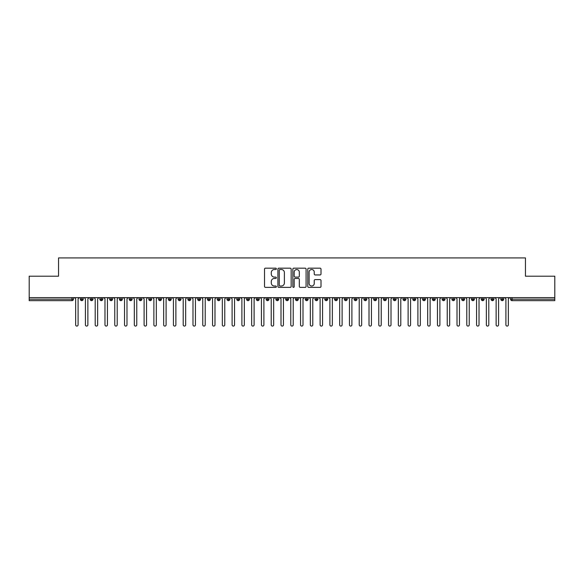 <?xml version="1.0" encoding="UTF-8"?>
<svg xmlns="http://www.w3.org/2000/svg" width="584" height="584" viewBox="0 0 584 584"><rect width="100%" height="100%" fill="white"/><g stroke="black" fill="none" stroke-linecap="round" stroke-linejoin="round"><path stroke-width="0.88" d="M276.356 268.844A0.672 0.672 0 0 0 275.684 268.173L265.486 268.173A0.956 0.956 0 0 0 264.523 269.136L264.523 286.408A0.956 0.956 0 0 0 265.486 287.372L275.684 287.372A0.672 0.672 0 0 0 276.356 286.7A0.672 0.672 0 0 0 275.684 286.029L274.363 286.029A3.073 3.073 0 0 1 271.29 282.955L271.29 281.517A3.073 3.073 0 0 1 274.363 278.444L275.684 278.444A0.672 0.672 0 0 0 276.356 277.772A0.672 0.672 0 0 0 275.684 277.101L274.363 277.101A3.073 3.073 0 0 1 271.29 274.027L271.29 272.589A3.073 3.073 0 0 1 274.363 269.516L275.684 269.516A0.672 0.672 0 0 0 276.356 268.844M320.054 274.94A0.956 0.956 0 0 0 321.01 273.984L321.01 269.136A0.956 0.956 0 0 0 320.054 268.173L308.724 268.173A0.956 0.956 0 0 0 307.768 269.136L307.768 286.408A0.956 0.956 0 0 0 308.724 287.372L320.054 287.372A0.956 0.956 0 0 0 321.01 286.408L321.01 280.554A0.956 0.956 0 0 0 320.054 279.597L315.207 279.597A0.956 0.956 0 0 0 314.243 280.554L314.243 283.459A2.57 2.57 0 0 1 311.673 286.029A2.57 2.57 0 0 1 309.111 283.459L309.111 272.086A2.57 2.57 0 0 1 311.673 269.516A2.57 2.57 0 0 1 314.243 272.086L314.243 273.984A0.956 0.956 0 0 0 315.207 274.94L320.054 274.94M29.2 297.621L554.8 297.621L554.8 276.21L525.461 276.21L525.461 257.924L58.539 257.924L58.539 276.21L29.2 276.21L29.2 299.19L71.956 299.19L71.956 297.621M291.161 269.136A0.956 0.956 0 0 0 290.197 268.173L278.875 268.173A0.956 0.956 0 0 0 277.911 269.136L277.911 286.408A0.956 0.956 0 0 0 278.875 287.372L290.197 287.372A0.956 0.956 0 0 0 291.161 286.408L291.161 269.136M293.803 268.173L305.125 268.173A0.956 0.956 0 0 1 306.089 269.136L306.089 286.408A0.956 0.956 0 0 1 305.125 287.372L300.278 287.372A0.956 0.956 0 0 1 299.322 286.408L299.322 279.407A0.956 0.956 0 0 0 298.358 278.444L295.146 278.444A0.956 0.956 0 0 0 294.183 279.407L294.183 286.7A0.672 0.672 0 0 1 293.511 287.372A0.672 0.672 0 0 1 292.839 286.7L292.839 269.136A0.956 0.956 0 0 1 293.803 268.173M73.423 299.19L71.956 299.19L71.956 300.651A1.467 1.467 0 0 0 73.423 299.19L73.423 297.621L73.423 299.19A1.467 1.467 0 0 1 71.956 300.651L29.2 300.651L29.2 299.19M554.8 297.621L554.8 300.651L512.044 300.651A1.467 1.467 0 0 1 510.577 299.19L510.577 297.621M81.782 297.621L81.782 300.651A1.467 1.467 0 0 1 80.315 299.19L80.315 297.621L80.315 299.19A1.467 1.467 0 0 0 81.782 300.651A1.467 1.467 0 0 0 83.205 299.19L83.205 297.621M91.564 297.621L91.564 300.651A1.467 1.467 0 0 1 90.097 299.19L90.097 297.621L90.097 299.19A1.467 1.467 0 0 0 91.564 300.651A1.467 1.467 0 0 0 92.98 299.19L92.98 297.621M101.339 297.621L101.339 300.651A1.467 1.467 0 0 1 99.871 299.19L99.871 297.621L99.871 299.19A1.467 1.467 0 0 0 101.339 300.651A1.467 1.467 0 0 0 102.762 299.19L102.762 297.621M111.121 297.621L111.121 300.651A1.467 1.467 0 0 1 109.653 299.19L109.653 297.621L109.653 299.19A1.467 1.467 0 0 0 111.121 300.651A1.467 1.467 0 0 0 112.537 299.19L112.537 297.621M120.895 297.621L120.895 300.651A1.467 1.467 0 0 1 119.435 299.19L119.435 297.621L119.435 299.19A1.467 1.467 0 0 0 120.895 300.651A1.467 1.467 0 0 0 122.319 299.19L122.319 297.621M130.677 297.621L130.677 300.651A1.467 1.467 0 0 1 129.21 299.19L129.21 297.621L129.21 299.19A1.467 1.467 0 0 0 130.677 300.651A1.467 1.467 0 0 0 132.093 299.19L132.093 297.621M140.459 297.621L140.459 300.651A1.467 1.467 0 0 1 138.992 299.19L138.992 297.621L138.992 299.19A1.467 1.467 0 0 0 140.459 300.651A1.467 1.467 0 0 0 141.875 299.19L141.875 297.621M150.234 297.621L150.234 300.651A1.467 1.467 0 0 1 148.767 299.19L148.767 297.621L148.767 299.19A1.467 1.467 0 0 0 150.234 300.651A1.467 1.467 0 0 0 151.65 299.19L151.65 297.621M160.016 297.621L160.016 300.651A1.467 1.467 0 0 1 158.549 299.19L158.549 297.621L158.549 299.19A1.467 1.467 0 0 0 160.016 300.651A1.467 1.467 0 0 0 161.432 299.19L161.432 297.621M169.791 297.621L169.791 300.651A1.467 1.467 0 0 1 168.323 299.19L168.323 297.621L168.323 299.19A1.467 1.467 0 0 0 169.791 300.651A1.467 1.467 0 0 0 171.207 299.19L171.207 297.621M179.573 297.621L179.573 300.651A1.467 1.467 0 0 1 178.105 299.19L178.105 297.621L178.105 299.19A1.467 1.467 0 0 0 179.573 300.651A1.467 1.467 0 0 0 180.989 299.19L180.989 297.621M189.347 297.621L189.347 300.651A1.467 1.467 0 0 1 187.88 299.19L187.88 297.621L187.88 299.19A1.467 1.467 0 0 0 189.347 300.651A1.467 1.467 0 0 0 190.764 299.19L190.764 297.621M199.129 297.621L199.129 300.651A1.467 1.467 0 0 1 197.662 299.19A1.467 1.467 0 0 0 199.129 300.651A1.467 1.467 0 0 1 197.662 299.19L197.662 297.621M200.546 297.621L200.546 299.19A1.467 1.467 0 0 1 199.129 300.651A1.467 1.467 0 0 0 200.546 299.19L197.662 299.19M208.904 300.651A1.467 1.467 0 0 1 207.437 299.19L207.437 297.621L207.437 299.19A1.467 1.467 0 0 0 208.904 300.651A1.467 1.467 0 0 0 210.328 299.19L210.328 297.621L210.328 299.19A1.467 1.467 0 0 1 208.904 300.651L208.904 299.19L210.328 299.19M218.686 297.621L218.686 300.651A1.467 1.467 0 0 1 217.219 299.19L217.219 297.621L217.219 299.19A1.467 1.467 0 0 0 218.686 300.651A1.467 1.467 0 0 0 220.102 299.19L220.102 297.621M228.461 297.621L228.461 300.651A1.467 1.467 0 0 1 226.993 299.19L226.993 297.621L226.993 299.19A1.467 1.467 0 0 0 228.461 300.651A1.467 1.467 0 0 0 229.884 299.19L229.884 297.621M238.243 297.621L238.243 299.19L236.776 299.19L236.776 297.621L236.776 299.19A1.467 1.467 0 0 0 238.243 300.651A1.467 1.467 0 0 0 239.659 299.19L239.659 297.621L239.659 299.19A1.467 1.467 0 0 1 238.243 300.651A1.467 1.467 0 0 1 236.776 299.19A1.467 1.467 0 0 0 238.243 300.651L238.243 299.19L239.659 299.19M248.017 297.621L248.017 300.651A1.467 1.467 0 0 1 246.558 299.19L246.558 297.621L246.558 299.19A1.467 1.467 0 0 0 248.017 300.651A1.467 1.467 0 0 0 249.441 299.19L249.441 297.621M257.799 297.621L257.799 300.651A1.467 1.467 0 0 1 256.332 299.19L256.332 297.621L256.332 299.19A1.467 1.467 0 0 0 257.799 300.651A1.467 1.467 0 0 0 259.216 299.19L259.216 297.621M267.582 297.621L267.582 300.651A1.467 1.467 0 0 1 266.114 299.19L266.114 297.621L266.114 299.19A1.467 1.467 0 0 0 267.582 300.651A1.467 1.467 0 0 0 268.998 299.19L268.998 297.621M277.356 297.621L277.356 300.651A1.467 1.467 0 0 1 275.889 299.19L275.889 297.621M278.772 297.621L278.772 299.19A1.467 1.467 0 0 1 277.356 300.651A1.467 1.467 0 0 0 278.772 299.19L275.889 299.19A1.467 1.467 0 0 0 277.356 300.651M287.138 300.651A1.467 1.467 0 0 1 285.671 299.19L285.671 297.621L285.671 299.19A1.467 1.467 0 0 0 287.138 300.651A1.467 1.467 0 0 0 288.554 299.19L288.554 297.621L288.554 299.19A1.467 1.467 0 0 1 287.138 300.651L287.138 299.19L288.554 299.19M296.913 297.621L296.913 300.651A1.467 1.467 0 0 1 295.446 299.19L295.446 297.621M298.329 297.621L298.329 299.19A1.467 1.467 0 0 1 296.913 300.651A1.467 1.467 0 0 0 298.329 299.19L295.446 299.19A1.467 1.467 0 0 0 296.913 300.651M306.695 297.621L306.695 300.651A1.467 1.467 0 0 1 305.228 299.19L305.228 297.621M308.111 297.621L308.111 299.19L308.111 297.621M316.47 297.621L316.47 300.651A1.467 1.467 0 0 1 315.002 299.19A1.467 1.467 0 0 0 316.47 300.651A1.467 1.467 0 0 1 315.002 299.19L315.002 297.621M317.886 297.621L317.886 299.19L317.886 297.621M326.252 297.621L326.252 300.651A1.467 1.467 0 0 1 324.784 299.19L324.784 297.621M327.668 297.621L327.668 299.19L327.668 297.621M336.026 297.621L336.026 300.651A1.467 1.467 0 0 1 334.559 299.19L334.559 297.621M337.442 297.621L337.442 299.19A1.467 1.467 0 0 1 336.026 300.651A1.467 1.467 0 0 0 337.442 299.19L334.559 299.19A1.467 1.467 0 0 0 336.026 300.651M345.808 297.621L345.808 300.651A1.467 1.467 0 0 1 344.341 299.19L344.341 297.621M347.224 297.621L347.224 299.19L347.224 297.621M355.583 297.621L355.583 300.651A1.467 1.467 0 0 1 354.116 299.19L354.116 297.621M357.007 297.621L357.007 299.19L357.007 297.621M365.365 297.621L365.365 300.651A1.467 1.467 0 0 1 363.898 299.19L363.898 297.621M366.781 297.621L366.781 299.19L366.781 297.621M375.14 297.621L375.14 300.651A1.467 1.467 0 0 1 373.672 299.19L373.672 297.621M376.563 297.621L376.563 299.19A1.467 1.467 0 0 1 375.14 300.651A1.467 1.467 0 0 0 376.563 299.19L373.672 299.19A1.467 1.467 0 0 0 375.14 300.651M384.922 297.621L384.922 300.651A1.467 1.467 0 0 1 383.454 299.19L383.454 297.621L383.454 299.19A1.467 1.467 0 0 0 384.922 300.651A1.467 1.467 0 0 0 386.338 299.19L386.338 297.621M394.696 297.621L394.696 300.651A1.467 1.467 0 0 1 393.236 299.19L393.236 297.621M396.12 297.621L396.12 299.19L396.12 297.621M404.478 297.621L404.478 300.651A1.467 1.467 0 0 1 403.011 299.19A1.467 1.467 0 0 0 404.478 300.651A1.467 1.467 0 0 1 403.011 299.19L403.011 297.621M405.895 297.621L405.895 299.19L405.895 297.621M414.26 297.621L414.26 300.651A1.467 1.467 0 0 1 412.793 299.19L412.793 297.621L412.793 299.19A1.467 1.467 0 0 0 414.26 300.651A1.467 1.467 0 0 0 415.677 299.19L415.677 297.621M424.035 297.621L424.035 300.651A1.467 1.467 0 0 1 422.568 299.19A1.467 1.467 0 0 0 424.035 300.651A1.467 1.467 0 0 1 422.568 299.19L422.568 297.621M425.451 297.621L425.451 299.19A1.467 1.467 0 0 1 424.035 300.651A1.467 1.467 0 0 0 425.451 299.19L422.568 299.19M433.817 297.621L433.817 300.651A1.467 1.467 0 0 1 432.35 299.19L432.35 297.621L432.35 299.19A1.467 1.467 0 0 0 433.817 300.651A1.467 1.467 0 0 0 435.233 299.19L435.233 297.621M443.592 297.621L443.592 300.651A1.467 1.467 0 0 1 442.124 299.19L442.124 297.621M445.008 297.621L445.008 299.19L445.008 297.621M453.374 297.621L453.374 300.651A1.467 1.467 0 0 1 451.906 299.19A1.467 1.467 0 0 0 453.374 300.651A1.467 1.467 0 0 1 451.906 299.19L451.906 297.621M454.79 297.621L454.79 299.19L454.79 297.621M463.149 297.621L463.149 300.651A1.467 1.467 0 0 1 461.681 299.19L461.681 297.621M464.565 297.621L464.565 299.19L464.565 297.621M472.93 297.621L472.93 300.651A1.467 1.467 0 0 1 471.463 299.19L471.463 297.621M474.347 297.621L474.347 299.19A1.467 1.467 0 0 1 472.93 300.651A1.467 1.467 0 0 0 474.347 299.19L471.463 299.19A1.467 1.467 0 0 0 472.93 300.651M482.705 297.621L482.705 300.651A1.467 1.467 0 0 1 481.238 299.19A1.467 1.467 0 0 0 482.705 300.651A1.467 1.467 0 0 1 481.238 299.19L481.238 297.621M484.129 297.621L484.129 299.19A1.467 1.467 0 0 1 482.705 300.651A1.467 1.467 0 0 0 484.129 299.19L481.238 299.19M492.487 297.621L492.487 300.651A1.467 1.467 0 0 1 491.02 299.19A1.467 1.467 0 0 0 492.487 300.651A1.467 1.467 0 0 1 491.02 299.19L491.02 297.621M493.903 297.621L493.903 299.19L493.903 297.621M502.262 297.621L502.262 300.651A1.467 1.467 0 0 1 500.795 299.19L500.795 297.621L500.795 299.19A1.467 1.467 0 0 0 502.262 300.651A1.467 1.467 0 0 0 503.685 299.19L503.685 297.621M208.904 297.621L208.904 299.19L207.437 299.19M287.138 297.621L287.138 299.19L285.671 299.19M306.695 300.651A1.467 1.467 0 0 0 308.111 299.19A1.467 1.467 0 0 1 306.695 300.651A1.467 1.467 0 0 1 305.228 299.19L308.111 299.19M316.47 300.651A1.467 1.467 0 0 0 317.886 299.19A1.467 1.467 0 0 1 316.47 300.651M326.252 300.651A1.467 1.467 0 0 0 327.668 299.19A1.467 1.467 0 0 1 326.252 300.651A1.467 1.467 0 0 1 324.784 299.19L327.668 299.19M345.808 300.651A1.467 1.467 0 0 0 347.224 299.19A1.467 1.467 0 0 1 345.808 300.651A1.467 1.467 0 0 1 344.341 299.19L347.224 299.19M355.583 300.651A1.467 1.467 0 0 0 357.007 299.19A1.467 1.467 0 0 1 355.583 300.651A1.467 1.467 0 0 1 354.116 299.19L357.007 299.19M365.365 300.651A1.467 1.467 0 0 0 366.781 299.19A1.467 1.467 0 0 1 365.365 300.651A1.467 1.467 0 0 1 363.898 299.19L366.781 299.19M394.696 300.651A1.467 1.467 0 0 0 396.12 299.19A1.467 1.467 0 0 1 394.696 300.651A1.467 1.467 0 0 1 393.236 299.19L396.12 299.19M404.478 300.651A1.467 1.467 0 0 0 405.895 299.19A1.467 1.467 0 0 1 404.478 300.651M443.592 300.651A1.467 1.467 0 0 0 445.008 299.19A1.467 1.467 0 0 1 443.592 300.651A1.467 1.467 0 0 1 442.124 299.19L445.008 299.19M453.374 300.651A1.467 1.467 0 0 0 454.79 299.19A1.467 1.467 0 0 1 453.374 300.651M463.149 300.651A1.467 1.467 0 0 0 464.565 299.19A1.467 1.467 0 0 1 463.149 300.651A1.467 1.467 0 0 1 461.681 299.19L464.565 299.19M492.487 300.651A1.467 1.467 0 0 0 493.903 299.19A1.467 1.467 0 0 1 492.487 300.651M512.044 300.651A1.467 1.467 0 0 1 510.577 299.19A1.467 1.467 0 0 0 512.044 300.651L512.044 299.19L554.8 299.19M279.933 269.516A0.672 0.672 0 0 0 279.262 270.188L279.262 285.357A0.672 0.672 0 0 0 279.933 286.029L281.32 286.029A3.073 3.073 0 0 0 284.393 282.955L284.393 272.589A3.073 3.073 0 0 0 281.32 269.516L279.933 269.516M299.322 272.137A2.57 2.57 0 0 0 296.752 269.567A2.57 2.57 0 0 0 294.183 272.137L294.183 276.137A0.956 0.956 0 0 0 295.146 277.101L298.358 277.101A0.956 0.956 0 0 0 299.322 276.137L299.322 272.137M75.65 324.857L75.65 298.847L75.65 324.857A1.219 1.219 0 0 0 76.869 326.076A1.219 1.219 0 0 0 78.095 324.857L78.095 298.847L78.095 324.857M79.314 297.621L78.095 298.847M75.65 298.847L74.424 297.621M85.425 324.857L85.425 298.847L85.425 324.857A1.219 1.219 0 0 0 86.651 326.076A1.219 1.219 0 0 0 87.87 324.857L87.87 298.847L87.87 324.857M95.207 324.857L95.207 298.847L95.207 324.857A1.219 1.219 0 0 0 96.426 326.076A1.219 1.219 0 0 0 97.652 324.857L97.652 298.847L97.652 324.857M104.981 324.857L104.981 298.847L104.981 324.857A1.219 1.219 0 0 0 106.208 326.076A1.219 1.219 0 0 0 107.427 324.857L107.427 298.847L107.427 324.857M114.763 324.857L114.763 298.847L114.763 324.857A1.219 1.219 0 0 0 115.982 326.076A1.219 1.219 0 0 0 117.209 324.857L117.209 298.847L117.209 324.857M89.096 297.621L87.87 298.847M85.425 298.847L84.206 297.621M98.871 297.621L97.652 298.847M95.207 298.847L93.98 297.621M108.653 297.621L107.427 298.847M104.981 298.847L103.762 297.621M118.428 297.621L117.209 298.847M114.763 298.847L113.537 297.621M124.538 324.857L124.538 298.847L124.538 324.857A1.219 1.219 0 0 0 125.764 326.076A1.219 1.219 0 0 0 126.983 324.857L126.983 298.847L126.983 324.857M128.21 297.621L126.983 298.847M124.538 298.847L123.319 297.621M134.32 324.857L134.32 298.847L134.32 324.857A1.219 1.219 0 0 0 135.539 326.076A1.219 1.219 0 0 0 136.766 324.857L136.766 298.847L136.766 324.857M144.102 324.857L144.102 298.847L144.102 324.857A1.219 1.219 0 0 0 145.321 326.076A1.219 1.219 0 0 0 146.54 324.857L146.54 298.847L146.54 324.857M153.877 324.857L153.877 298.847L153.877 324.857A1.219 1.219 0 0 0 155.103 326.076A1.219 1.219 0 0 0 156.322 324.857L156.322 298.847L156.322 324.857M163.659 324.857L163.659 298.847L163.659 324.857A1.219 1.219 0 0 0 164.878 326.076A1.219 1.219 0 0 0 166.097 324.857L166.097 298.847L166.097 324.857M137.985 297.621L136.766 298.847M134.32 298.847L133.101 297.621M147.767 297.621L146.54 298.847M144.102 298.847L142.876 297.621M157.541 297.621L156.322 298.847M153.877 298.847L152.658 297.621M167.323 297.621L166.097 298.847M163.659 298.847L162.432 297.621M173.433 324.857L173.433 298.847L173.433 324.857A1.219 1.219 0 0 0 174.66 326.076A1.219 1.219 0 0 0 175.879 324.857L175.879 298.847L175.879 324.857M183.215 324.857L183.215 298.847L183.215 324.857A1.219 1.219 0 0 0 184.434 326.076A1.219 1.219 0 0 0 185.661 324.857L185.661 298.847L185.661 324.857M192.99 324.857L192.99 298.847L192.99 324.857A1.219 1.219 0 0 0 194.216 326.076A1.219 1.219 0 0 0 195.436 324.857L195.436 298.847L195.436 324.857M202.772 324.857L202.772 298.847L202.772 324.857A1.219 1.219 0 0 0 203.991 326.076A1.219 1.219 0 0 0 205.218 324.857L205.218 298.847L205.218 324.857M212.547 324.857L212.547 298.847L212.547 324.857A1.219 1.219 0 0 0 213.773 326.076A1.219 1.219 0 0 0 214.992 324.857L214.992 298.847L214.992 324.857M177.098 297.621L175.879 298.847M173.433 298.847L172.214 297.621M186.88 297.621L185.661 298.847M183.215 298.847L181.989 297.621M196.662 297.621L195.436 298.847M192.99 298.847L191.771 297.621M206.437 297.621L205.218 298.847M202.772 298.847L201.546 297.621M216.219 297.621L214.992 298.847M212.547 298.847L211.328 297.621M222.329 324.857L222.329 298.847L222.329 324.857A1.219 1.219 0 0 0 223.548 326.076A1.219 1.219 0 0 0 224.774 324.857L224.774 298.847L224.774 324.857M225.993 297.621L224.774 298.847M222.329 298.847L221.102 297.621M232.103 324.857L232.103 298.847L232.103 324.857A1.219 1.219 0 0 0 233.33 326.076A1.219 1.219 0 0 0 234.549 324.857L234.549 298.847L234.549 324.857M235.775 297.621L234.549 298.847M232.103 298.847L230.884 297.621M241.886 324.857L241.886 298.847L241.886 324.857A1.219 1.219 0 0 0 243.105 326.076A1.219 1.219 0 0 0 244.331 324.857L244.331 298.847L244.331 324.857M245.55 297.621L244.331 298.847M241.886 298.847L240.659 297.621M251.66 324.857L251.66 298.847L251.66 324.857A1.219 1.219 0 0 0 252.887 326.076A1.219 1.219 0 0 0 254.106 324.857L254.106 298.847L254.106 324.857M255.332 297.621L254.106 298.847M251.66 298.847L250.441 297.621M261.442 324.857L261.442 298.847L261.442 324.857A1.219 1.219 0 0 0 262.661 326.076A1.219 1.219 0 0 0 263.888 324.857L263.888 298.847L263.888 324.857M265.107 297.621L263.888 298.847M261.442 298.847L260.223 297.621M271.217 324.857L271.217 298.847L271.217 324.857A1.219 1.219 0 0 0 272.443 326.076A1.219 1.219 0 0 0 273.662 324.857L273.662 298.847L273.662 324.857M274.889 297.621L273.662 298.847M271.217 298.847L269.998 297.621M280.999 324.857L280.999 298.847L280.999 324.857A1.219 1.219 0 0 0 282.218 326.076A1.219 1.219 0 0 0 283.444 324.857L283.444 298.847L283.444 324.857M284.663 297.621L283.444 298.847M280.999 298.847L279.78 297.621M290.781 324.857L290.781 298.847L290.781 324.857A1.219 1.219 0 0 0 292 326.076A1.219 1.219 0 0 0 293.219 324.857L293.219 298.847L293.219 324.857M294.445 297.621L293.219 298.847M290.781 298.847L289.554 297.621M300.556 324.857L300.556 298.847L300.556 324.857A1.219 1.219 0 0 0 301.782 326.076A1.219 1.219 0 0 0 303.001 324.857L303.001 298.847L303.001 324.857M304.22 297.621L303.001 298.847M300.556 298.847L299.337 297.621M310.338 324.857L310.338 298.847L310.338 324.857A1.219 1.219 0 0 0 311.557 326.076A1.219 1.219 0 0 0 312.783 324.857L312.783 298.847L312.783 324.857M314.002 297.621L312.783 298.847M310.338 298.847L309.111 297.621M320.112 324.857L320.112 298.847L320.112 324.857A1.219 1.219 0 0 0 321.339 326.076A1.219 1.219 0 0 0 322.558 324.857L322.558 298.847L322.558 324.857M323.777 297.621L322.558 298.847M320.112 298.847L318.893 297.621M329.894 324.857L329.894 298.847L329.894 324.857A1.219 1.219 0 0 0 331.113 326.076A1.219 1.219 0 0 0 332.34 324.857L332.34 298.847L332.34 324.857M333.559 297.621L332.34 298.847M329.894 298.847L328.668 297.621M339.669 324.857L339.669 298.847L339.669 324.857A1.219 1.219 0 0 0 340.895 326.076A1.219 1.219 0 0 0 342.114 324.857L342.114 298.847L342.114 324.857M343.341 297.621L342.114 298.847M339.669 298.847L338.45 297.621M349.451 324.857L349.451 298.847L349.451 324.857A1.219 1.219 0 0 0 350.67 326.076A1.219 1.219 0 0 0 351.897 324.857L351.897 298.847L351.897 324.857M353.116 297.621L351.897 298.847M349.451 298.847L348.225 297.621M359.226 324.857L359.226 298.847L359.226 324.857A1.219 1.219 0 0 0 360.452 326.076A1.219 1.219 0 0 0 361.671 324.857L361.671 298.847L361.671 324.857M362.898 297.621L361.671 298.847M359.226 298.847L358.007 297.621M369.008 324.857L369.008 298.847L369.008 324.857A1.219 1.219 0 0 0 370.227 326.076A1.219 1.219 0 0 0 371.453 324.857L371.453 298.847L371.453 324.857M372.672 297.621L371.453 298.847M369.008 298.847L367.781 297.621M378.782 324.857L378.782 298.847L378.782 324.857A1.219 1.219 0 0 0 380.009 326.076A1.219 1.219 0 0 0 381.228 324.857L381.228 298.847L381.228 324.857M382.454 297.621L381.228 298.847M378.782 298.847L377.563 297.621M388.564 324.857L388.564 298.847L388.564 324.857A1.219 1.219 0 0 0 389.784 326.076A1.219 1.219 0 0 0 391.01 324.857L391.01 298.847L391.01 324.857M392.229 297.621L391.01 298.847M388.564 298.847L387.338 297.621M398.339 324.857L398.339 298.847L398.339 324.857A1.219 1.219 0 0 0 399.565 326.076A1.219 1.219 0 0 0 400.785 324.857L400.785 298.847L400.785 324.857M402.011 297.621L400.785 298.847M398.339 298.847L397.12 297.621M408.121 324.857L408.121 298.847L408.121 324.857A1.219 1.219 0 0 0 409.34 326.076A1.219 1.219 0 0 0 410.567 324.857L410.567 298.847L410.567 324.857M411.786 297.621L410.567 298.847M408.121 298.847L406.902 297.621M417.903 324.857L417.903 298.847L417.903 324.857A1.219 1.219 0 0 0 419.122 326.076A1.219 1.219 0 0 0 420.341 324.857L420.341 298.847L420.341 324.857M421.568 297.621L420.341 298.847M417.903 298.847L416.677 297.621M427.678 324.857L427.678 298.847L427.678 324.857A1.219 1.219 0 0 0 428.897 326.076A1.219 1.219 0 0 0 430.123 324.857L430.123 298.847L430.123 324.857M431.342 297.621L430.123 298.847M427.678 298.847L426.459 297.621M437.46 324.857L437.46 298.847L437.46 324.857A1.219 1.219 0 0 0 438.679 326.076A1.219 1.219 0 0 0 439.898 324.857L439.898 298.847L439.898 324.857M441.124 297.621L439.898 298.847M437.46 298.847L436.233 297.621M447.234 324.857L447.234 298.847L447.234 324.857A1.219 1.219 0 0 0 448.461 326.076A1.219 1.219 0 0 0 449.68 324.857L449.68 298.847L449.68 324.857M450.899 297.621L449.68 298.847M447.234 298.847L446.015 297.621M457.016 324.857L457.016 298.847L457.016 324.857A1.219 1.219 0 0 0 458.236 326.076A1.219 1.219 0 0 0 459.462 324.857L459.462 298.847L459.462 324.857M460.681 297.621L459.462 298.847M457.016 298.847L455.79 297.621M466.791 324.857L466.791 298.847L466.791 324.857A1.219 1.219 0 0 0 468.018 326.076A1.219 1.219 0 0 0 469.237 324.857L469.237 298.847L469.237 324.857M470.463 297.621L469.237 298.847M466.791 298.847L465.572 297.621M476.573 324.857L476.573 298.847L476.573 324.857A1.219 1.219 0 0 0 477.792 326.076A1.219 1.219 0 0 0 479.019 324.857L479.019 298.847L479.019 324.857M480.238 297.621L479.019 298.847M476.573 298.847L475.347 297.621M486.348 324.857L486.348 298.847L486.348 324.857A1.219 1.219 0 0 0 487.574 326.076A1.219 1.219 0 0 0 488.793 324.857L488.793 298.847L488.793 324.857M490.02 297.621L488.793 298.847M486.348 298.847L485.129 297.621M496.13 324.857L496.13 298.847L496.13 324.857A1.219 1.219 0 0 0 497.349 326.076A1.219 1.219 0 0 0 498.575 324.857L498.575 298.847L498.575 324.857M499.794 297.621L498.575 298.847M496.13 298.847L494.904 297.621M505.905 324.857L505.905 298.847L505.905 324.857A1.219 1.219 0 0 0 507.131 326.076A1.219 1.219 0 0 0 508.35 324.857L508.35 298.847L508.35 324.857M509.576 297.621L508.35 298.847M505.905 298.847L504.685 297.621M512.044 297.621L512.044 299.19L510.577 299.19M80.315 299.19A1.467 1.467 0 0 0 81.782 300.651A1.467 1.467 0 0 0 83.205 299.19L80.315 299.19M90.097 299.19A1.467 1.467 0 0 0 91.564 300.651A1.467 1.467 0 0 0 92.98 299.19L90.097 299.19M99.871 299.19A1.467 1.467 0 0 0 101.339 300.651A1.467 1.467 0 0 0 102.762 299.19L99.871 299.19M109.653 299.19A1.467 1.467 0 0 0 111.121 300.651A1.467 1.467 0 0 0 112.537 299.19L109.653 299.19M119.435 299.19A1.467 1.467 0 0 0 120.895 300.651A1.467 1.467 0 0 0 122.319 299.19L119.435 299.19M129.21 299.19L132.093 299.19A1.467 1.467 0 0 1 130.677 300.651M138.992 299.19A1.467 1.467 0 0 0 140.459 300.651A1.467 1.467 0 0 0 141.875 299.19L138.992 299.19M148.767 299.19L151.65 299.19A1.467 1.467 0 0 1 150.234 300.651M158.549 299.19A1.467 1.467 0 0 0 160.016 300.651A1.467 1.467 0 0 0 161.432 299.19L158.549 299.19M168.323 299.19A1.467 1.467 0 0 0 169.791 300.651A1.467 1.467 0 0 0 171.207 299.19L168.323 299.19M178.105 299.19A1.467 1.467 0 0 0 179.573 300.651A1.467 1.467 0 0 0 180.989 299.19L178.105 299.19M187.88 299.19A1.467 1.467 0 0 0 189.347 300.651A1.467 1.467 0 0 0 190.764 299.19L187.88 299.19M217.219 299.19L220.102 299.19A1.467 1.467 0 0 1 218.686 300.651M226.993 299.19A1.467 1.467 0 0 0 228.461 300.651A1.467 1.467 0 0 0 229.884 299.19L226.993 299.19M246.558 299.19L249.441 299.19A1.467 1.467 0 0 1 248.017 300.651M256.332 299.19A1.467 1.467 0 0 0 257.799 300.651A1.467 1.467 0 0 0 259.216 299.19L256.332 299.19M266.114 299.19L268.998 299.19A1.467 1.467 0 0 1 267.582 300.651M315.002 299.19L317.886 299.19M383.454 299.19L386.338 299.19A1.467 1.467 0 0 1 384.922 300.651M403.011 299.19L405.895 299.19M412.793 299.19A1.467 1.467 0 0 0 414.26 300.651A1.467 1.467 0 0 0 415.677 299.19L412.793 299.19M432.35 299.19L435.233 299.19A1.467 1.467 0 0 1 433.817 300.651M451.906 299.19L454.79 299.19M491.02 299.19L493.903 299.19M500.795 299.19A1.467 1.467 0 0 0 502.262 300.651A1.467 1.467 0 0 0 503.685 299.19L500.795 299.19"/></g></svg>
